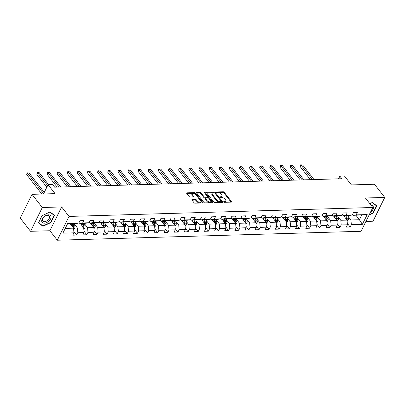 <?xml version="1.0" encoding="UTF-8"?>
<svg xmlns="http://www.w3.org/2000/svg" width="405" height="405" viewBox="0 0 405 405"><rect width="100%" height="100%" fill="white"/><g stroke="black" fill="none" stroke-linecap="round" stroke-linejoin="round"><path stroke-width="0.61" d="M223.757 201.968A0.572 0.289 26.3 0 0 224.486 202.318L231.26 202.115A0.815 0.415 26.3 0 0 231.589 201.963A0.815 0.415 26.3 0 0 231.493 201.579L224.223 192.269A0.815 0.415 26.3 0 0 223.185 191.767L216.412 191.97A0.572 0.289 26.3 0 0 216.184 192.076A0.572 0.289 26.3 0 0 216.25 192.345A0.572 0.289 26.3 0 0 216.979 192.694L217.855 192.669A2.612 1.321 26.3 0 1 221.186 194.263L221.793 195.038A2.612 1.321 26.3 0 1 222.092 196.258A2.612 1.321 26.3 0 1 221.044 196.754L220.168 196.779A0.572 0.289 26.3 0 0 219.935 196.891A0.572 0.289 26.3 0 0 220.006 197.154A0.572 0.289 26.3 0 0 220.735 197.503L221.611 197.478A2.612 1.321 26.3 0 1 224.942 199.073L225.544 199.852A2.612 1.321 26.3 0 1 225.848 201.067A2.612 1.321 26.3 0 1 224.8 201.569L223.924 201.594A0.572 0.289 26.3 0 0 223.692 201.7A0.572 0.289 26.3 0 0 223.757 201.968M192.178 199.533A0.815 0.415 26.3 0 0 191.854 199.69A0.815 0.415 26.3 0 0 191.945 200.07L193.985 202.687A0.815 0.415 26.3 0 0 195.028 203.183L202.546 202.961A0.815 0.415 26.3 0 0 202.875 202.809A0.815 0.415 26.3 0 0 202.784 202.424L195.514 193.114A0.815 0.415 26.3 0 0 194.471 192.613L186.948 192.836A0.815 0.415 26.3 0 0 186.624 192.993A0.815 0.415 26.3 0 0 186.715 193.372L189.181 196.526A0.815 0.415 26.3 0 0 190.223 197.027L193.438 196.931A0.815 0.415 26.3 0 0 193.767 196.774A0.815 0.415 26.3 0 0 193.671 196.395L192.451 194.83A2.182 1.104 26.3 0 1 192.198 193.813A2.182 1.104 26.3 0 1 193.833 193.489A2.182 1.104 26.3 0 1 195.863 194.729L200.647 200.86A2.182 1.104 26.3 0 1 200.9 201.877A2.182 1.104 26.3 0 1 199.265 202.201A2.182 1.104 26.3 0 1 197.235 200.961L196.44 199.938A0.815 0.415 26.3 0 0 195.397 199.442L192.178 199.533L191.929 200.045M365.912 221.439L372.99 221.226L384.75 197.432L374.463 184.25L351.413 184.928L344.422 175.967L339.876 176.104L341.931 178.737L54.67 187.191L52.615 184.558L48.068 184.69L43.472 193.99M42.297 207.507L30.537 231.306L49.886 230.739L61.646 206.94L42.297 207.507L32.01 194.329L55.065 193.651L48.068 184.69M61.646 206.94L69.052 216.427L372.808 207.487L361.042 231.285L57.292 240.226L69.052 216.427M384.75 197.432L365.401 197.999L372.808 207.487M213.81 202.1A0.815 0.415 26.3 0 0 214.847 202.601L222.37 202.378A0.815 0.415 26.3 0 0 222.699 202.222A0.815 0.415 26.3 0 0 222.603 201.842L215.333 192.527A0.815 0.415 26.3 0 0 214.291 192.031L206.773 192.253A0.815 0.415 26.3 0 0 206.444 192.405A0.815 0.415 26.3 0 0 206.54 192.79L213.81 202.1M212.458 202.672L204.94 202.89A0.815 0.415 26.3 0 1 203.897 202.394L196.627 193.079A0.815 0.415 26.3 0 1 196.531 192.699A0.815 0.415 26.3 0 1 196.86 192.542L200.08 192.451A0.815 0.415 26.3 0 1 201.123 192.947L204.069 196.724A0.815 0.415 26.3 0 0 205.112 197.225L207.244 197.159A0.815 0.415 26.3 0 0 207.573 197.007A0.815 0.415 26.3 0 0 207.476 196.622L204.409 192.694A0.572 0.289 26.3 0 1 204.343 192.426A0.572 0.289 26.3 0 1 204.773 192.34A0.572 0.289 26.3 0 1 205.3 192.664L212.691 202.135A0.815 0.415 26.3 0 1 212.787 202.515A0.815 0.415 26.3 0 1 212.458 202.672M30.537 231.306L20.25 218.128L32.01 194.329M73.821 231.407L76.672 235.057L77.831 232.713L84.068 232.526L82.903 234.875L86.802 234.763L87.961 232.414L94.198 232.232L93.034 234.576L96.932 234.465L98.091 232.116L104.323 231.933L103.164 234.277L107.062 234.166L108.221 231.817L114.453 231.635L113.294 233.984L117.192 233.867L118.351 231.518L124.583 231.336L123.424 233.685L127.322 233.569L128.481 231.22L134.713 231.037L133.554 233.386L137.447 233.27L138.611 230.921L144.843 230.739L143.684 233.088L147.577 232.971L148.741 230.627L154.973 230.44L153.814 232.789L157.707 232.673L158.866 230.329L165.103 230.141L163.939 232.49L167.837 232.379L168.996 230.03L175.233 229.848L174.069 232.192L177.967 232.08L179.126 229.731L185.358 229.549L184.199 231.893L188.097 231.781L189.256 229.432L195.488 229.25L194.329 231.599L198.227 231.483L199.387 229.134L205.619 228.952L204.459 231.301L208.357 231.184L209.517 228.835L215.749 228.653L214.589 231.002L218.482 230.885L219.647 228.536L225.879 228.354L224.719 230.703L228.612 230.587L229.777 228.238L236.009 228.055L234.849 230.404L238.742 230.288L239.902 227.944L246.139 227.757L244.979 230.106L248.873 229.989L250.032 227.645L256.269 227.458L255.104 229.807L259.003 229.696L260.162 227.347L266.394 227.165L265.234 229.508L269.133 229.397L270.292 227.048L276.524 226.866L275.365 229.21L279.263 229.098L280.422 226.749L286.654 226.567L285.495 228.916L289.393 228.8L290.552 226.451L296.784 226.268L295.625 228.617L299.518 228.501L300.682 226.152L306.914 225.97L305.755 228.319L309.648 228.202L310.812 225.853L317.044 225.671L315.885 228.02L319.778 227.904L320.937 225.56L327.174 225.372L326.015 227.721L329.908 227.605L331.067 225.261L337.304 225.074L336.14 227.423L340.038 227.311L341.197 224.962L347.429 224.78L346.27 227.124L350.168 227.013L351.327 224.664L362.364 224.34L367.198 214.564L353.241 215.349L352.537 214.447M76.672 235.057L72.778 235.173L73.938 232.824L62.896 233.153L67.731 223.373L78.767 223.049L79.927 220.7L83.825 220.588L82.666 222.937L88.897 222.75L90.057 220.406L93.955 220.29L92.796 222.639L99.028 222.451L100.187 220.107L104.085 219.991L102.926 222.34L109.158 222.158L110.317 219.809L114.215 219.692L113.051 222.041L119.288 221.859L120.447 219.51L124.345 219.394L123.181 221.743L129.418 221.56L130.577 219.211L134.47 219.095L133.311 221.444L139.548 221.262L140.707 218.913L144.6 218.801L143.441 221.145L149.673 220.963L150.837 218.614L154.73 218.503L153.571 220.846L159.803 220.664L160.962 218.315L164.86 218.204L163.701 220.553L169.933 220.366L171.092 218.022L174.99 217.905L173.831 220.254L180.063 220.067L181.222 217.723L185.12 217.606L183.961 219.956L190.193 219.773L191.352 217.424L195.25 217.308L194.086 219.657L200.323 219.475L201.482 217.126L205.381 217.009L204.216 219.358L210.453 219.176L211.612 216.827L215.506 216.71L214.346 219.059L220.583 218.877L221.743 216.528L225.636 216.412L224.476 218.761L230.708 218.578L231.873 216.23L235.766 216.118L234.606 218.462L240.838 218.28L241.998 215.931L245.896 215.819L244.736 218.163L250.968 217.981L252.128 215.632L256.026 215.521L254.866 217.87L261.098 217.682L262.258 215.339L266.156 215.222L264.997 217.571L271.228 217.384L272.388 215.04L276.286 214.923L275.122 217.272L281.359 217.09L282.518 214.741L286.416 214.625L285.252 216.974L291.489 216.791L292.648 214.442L296.541 214.326L295.382 216.675L301.619 216.493L302.778 214.144L306.671 214.027L305.512 216.376L311.744 216.194L312.908 213.845L316.801 213.734L315.642 216.078L321.874 215.895L323.033 213.546L326.931 213.435L325.772 215.779L332.004 215.597L333.163 213.248L337.061 213.136L335.902 215.485L342.134 215.298L343.293 212.954L347.191 212.838L346.032 215.187L352.264 214.999L353.423 212.655L357.321 212.539L356.157 214.888L367.198 214.564M80.21 223.388L83.693 227.848L77.456 228.03L74.485 224.218M79.041 222.497L79.75 223.398L85.981 223.216L88.897 222.75M77.456 228.03L77.831 232.713M83.693 227.848L84.068 232.526M82.666 222.937L79.75 223.398M90.34 223.089L93.823 227.549L87.586 227.731L84.61 223.919M89.171 222.198L89.875 223.099L96.112 222.917L99.028 222.451M87.586 227.731L87.961 232.414M93.823 227.549L94.198 232.232M92.796 222.639L89.875 223.099M100.47 222.79L103.953 227.251L97.716 227.433L94.74 223.621M99.301 221.899L100.005 222.806L106.242 222.618L109.158 222.158M97.716 227.433L98.091 232.116M103.953 227.251L104.323 231.933M102.926 222.34L100.005 222.806M110.6 222.492L114.078 226.952L107.846 227.134L104.87 223.322M109.431 221.601L110.135 222.507L116.372 222.32L119.288 221.859M107.846 227.134L108.221 231.817M114.078 226.952L114.453 231.635M113.051 222.041L110.135 222.507M120.73 222.193L124.208 226.653L117.976 226.84L115 223.023M119.561 221.302L120.265 222.208L126.497 222.026L129.418 221.56M117.976 226.84L118.351 231.518M124.208 226.653L124.583 231.336M123.181 221.743L120.265 222.208M130.856 221.894L134.339 226.355L128.107 226.542L125.13 222.725M129.691 221.003L130.395 221.91L136.627 221.727L139.548 221.262M128.107 226.542L128.481 231.22M134.339 226.355L134.713 231.037M133.311 221.444L130.395 221.91M140.986 221.596L144.469 226.061L138.237 226.243L135.26 222.426M139.821 220.71L140.525 221.611L146.757 221.429L149.673 220.963M138.237 226.243L138.611 230.921M144.469 226.061L144.843 230.739M143.441 221.145L140.525 221.611M151.116 221.297L154.599 225.762L148.367 225.944L145.39 222.132M149.946 220.411L150.655 221.312L156.887 221.13L159.803 220.664M148.367 225.944L148.741 230.627M154.599 225.762L154.973 230.44M153.571 220.846L150.655 221.312M161.246 221.003L164.729 225.464L158.492 225.646L155.52 221.834M160.076 220.112L160.785 221.014L167.017 220.831L169.933 220.366M158.492 225.646L158.866 230.329M164.729 225.464L165.103 230.141M163.701 220.553L160.785 221.014M171.376 220.705L174.859 225.165L168.622 225.347L165.645 221.535M170.206 219.814L170.91 220.715L177.147 220.533L180.063 220.067M168.622 225.347L168.996 230.03M174.859 225.165L175.233 229.848M173.831 220.254L170.91 220.715M181.506 220.406L184.989 224.866L178.752 225.048L175.775 221.236M180.336 219.515L181.04 220.416L187.277 220.234L190.193 219.773M178.752 225.048L179.126 229.731M184.989 224.866L185.358 229.549M183.961 219.956L181.04 220.416M191.636 220.107L195.114 224.567L188.882 224.75L185.905 220.938M190.466 219.216L191.17 220.123L197.407 219.935L200.323 219.475M188.882 224.75L189.256 229.432M195.114 224.567L195.488 229.25M194.086 219.657L191.17 220.123M201.766 219.809L205.244 224.269L199.012 224.451L196.035 220.639M200.596 218.918L201.3 219.824L207.532 219.637L210.453 219.176M199.012 224.451L199.387 229.134M205.244 224.269L205.619 228.952M204.216 219.358L201.3 219.824M211.891 219.51L215.374 223.97L209.142 224.157L206.165 220.34M210.727 218.619L211.43 219.525L217.662 219.343L220.583 218.877M209.142 224.157L209.517 228.835M215.374 223.97L215.749 228.653M214.346 219.059L211.43 219.525M222.021 219.211L225.504 223.671L219.272 223.859L216.295 220.042M220.857 218.32L221.56 219.226L227.792 219.044L230.708 218.578M219.272 223.859L219.647 228.536M225.504 223.671L225.879 228.354M224.476 218.761L221.56 219.226M232.151 218.913L235.634 223.378L229.402 223.56L226.425 219.748M230.982 218.027L231.69 218.928L237.922 218.746L240.838 218.28M229.402 223.56L229.777 228.238M235.634 223.378L236.009 228.055M234.606 218.462L231.69 218.928M242.281 218.614L245.764 223.079L239.527 223.261L236.555 219.449M241.112 217.728L241.82 218.629L248.052 218.447L250.968 217.981M239.527 223.261L239.902 227.944M245.764 223.079L246.139 227.757M244.736 218.163L241.82 218.629M252.411 218.32L255.894 222.78L249.657 222.963L246.68 219.151M251.242 217.429L251.945 218.33L258.182 218.148L261.098 217.682M249.657 222.963L250.032 227.645M255.894 222.78L256.269 227.458M254.866 217.87L251.945 218.33M262.541 218.022L266.024 222.482L259.787 222.664L256.81 218.852M261.372 217.131L262.075 218.032L268.312 217.849L271.228 217.384M259.787 222.664L260.162 227.347M266.024 222.482L266.394 227.165M264.997 217.571L262.075 218.032M272.671 217.723L276.149 222.183L269.917 222.365L266.941 218.553M271.502 216.832L272.206 217.738L278.443 217.551L281.359 217.09M269.917 222.365L270.292 227.048M276.149 222.183L276.524 226.866M275.122 217.272L272.206 217.738M282.801 217.424L286.279 221.884L280.047 222.067L277.071 218.254M281.632 216.533L282.336 217.439L288.568 217.252L291.489 216.791M280.047 222.067L280.422 226.749M286.279 221.884L286.654 226.567M285.252 216.974L282.336 217.439M292.926 217.126L296.409 221.586L290.177 221.773L287.201 217.956M291.762 216.235L292.466 217.141L298.698 216.958L301.619 216.493M290.177 221.773L290.552 226.451M296.409 221.586L296.784 226.268M295.382 216.675L292.466 217.141M303.056 216.827L306.539 221.287L300.308 221.474L297.331 217.657M301.892 215.936L302.596 216.842L308.828 216.66L311.744 216.194M300.308 221.474L300.682 226.152M306.539 221.287L306.914 225.97M305.512 216.376L302.596 216.842M313.186 216.528L316.669 220.993L310.438 221.176L307.461 217.358M312.017 215.642L312.726 216.543L318.958 216.361L321.874 215.895M310.438 221.176L310.812 225.853M316.669 220.993L317.044 225.671M315.642 216.078L312.726 216.543M323.317 216.23L326.8 220.695L320.568 220.877L317.591 217.065M322.147 215.344L322.856 216.245L329.088 216.062L332.004 215.597M320.568 220.877L320.937 225.56M326.8 220.695L327.174 225.372M325.772 215.779L322.856 216.245M333.447 215.936L336.93 220.396L330.693 220.578L327.716 216.766M332.277 215.045L332.981 215.946L339.218 215.764L342.134 215.298M330.693 220.578L331.067 225.261M336.93 220.396L337.304 225.074M335.902 215.485L332.981 215.946M343.577 215.637L347.06 220.097L340.823 220.279L337.846 216.467M342.407 214.746L343.111 215.647L349.348 215.465L352.264 214.999M340.823 220.279L341.197 224.962M347.06 220.097L347.429 224.78M346.032 215.187L343.111 215.647M355.914 215.273L359.397 219.733L350.953 219.981L347.976 216.169M350.953 219.981L351.327 224.664M361.685 215.101L359.397 219.733L362.364 224.34M356.157 214.888L353.241 215.349M49.886 230.739L57.292 240.226M339.876 176.104L338.524 178.838M65.251 228.39L73.563 228.147L70.08 223.681M78.767 223.049L75.851 223.514L67.539 223.757M73.563 228.147L73.938 232.824M347.318 223.363L350.168 227.013M337.188 223.656L340.038 227.311M327.058 223.955L329.908 227.605M316.928 224.254L319.778 227.904M306.803 224.552L309.648 228.202M296.673 224.851L299.518 228.501M286.543 225.15L289.393 228.8M276.412 225.448L279.263 229.098M266.282 225.747L269.133 229.397M256.152 226.046L259.003 229.696M246.022 226.339L248.873 229.989M235.892 226.638L238.742 230.288M225.767 226.937L228.612 230.587M215.637 227.235L218.482 230.885M205.507 227.534L208.357 231.184M195.377 227.833L198.227 231.483M185.247 228.131L188.097 231.781M175.117 228.43L177.967 232.08M164.987 228.724L167.837 232.379M154.857 229.022L157.707 232.673M144.732 229.321L147.577 232.971M134.602 229.62L137.447 233.27M124.472 229.918L127.322 233.569M114.342 230.217L117.192 233.867M104.212 230.516L107.062 234.166M94.081 230.815L96.932 234.465M83.951 231.113L86.802 234.763M369.097 214.994L373.299 213.025L376.842 205.856L372.347 202.459L369.811 203.649M38.445 222.877L42.94 226.279L50.974 222.512L54.518 215.344L50.023 211.942L41.988 215.713L38.445 222.877M373.101 212.767L373.299 213.025M50.777 222.254L50.974 222.512M42.272 225.423L42.94 226.279M224.092 202.222L224.481 202.211A2.612 1.321 26.3 0 0 225.529 201.71L225.848 201.067M222.092 196.258L221.778 196.901A2.612 1.321 26.3 0 1 220.725 197.397L220.335 197.407M231.098 202.12L223.909 192.912A0.815 0.415 26.3 0 0 222.866 192.41L216.584 192.598M222.203 202.384L215.014 193.175A0.815 0.415 26.3 0 0 213.977 192.674L206.616 192.891M221.105 201.675A0.572 0.289 26.3 0 0 221.332 201.569A0.572 0.289 26.3 0 0 221.267 201.3L214.888 193.124A0.572 0.289 26.3 0 0 214.159 192.775L213.232 192.8A2.612 1.321 26.3 0 0 212.185 193.301A2.612 1.321 26.3 0 0 212.483 194.516L216.847 200.105A2.612 1.321 26.3 0 0 220.178 201.7L221.105 201.675L220.786 202.318A0.572 0.289 26.3 0 0 221.014 202.211L221.332 201.569M212.185 193.301L211.866 193.944A2.612 1.321 26.3 0 0 212.169 195.159L212.483 194.516M220.786 202.318L219.859 202.343A2.612 1.321 26.3 0 1 216.528 200.748L212.169 195.159M196.708 193.18L199.761 193.094L200.08 192.451M207.573 197.007L207.254 197.65A0.815 0.415 26.3 0 1 206.93 197.802L204.793 197.868A0.815 0.415 26.3 0 1 203.75 197.367L200.804 193.59A0.815 0.415 26.3 0 0 199.761 193.094M212.296 202.677L204.986 193.306A0.572 0.289 26.3 0 0 204.722 193.094M207.127 200.642A2.182 1.104 26.3 0 0 209.152 201.887A2.182 1.104 26.3 0 0 210.792 201.563A2.182 1.104 26.3 0 0 210.539 200.546L208.853 198.384A0.815 0.415 26.3 0 0 207.811 197.883L205.674 197.949A0.815 0.415 26.3 0 0 205.345 198.106A0.815 0.415 26.3 0 0 205.441 198.485L207.127 200.642L206.808 201.285A2.182 1.104 26.3 0 0 208.838 202.53A2.182 1.104 26.3 0 0 210.473 202.206L210.792 201.563M205.345 198.106L205.031 198.749A0.815 0.415 26.3 0 0 205.122 199.128L205.441 198.485M206.808 201.285L205.122 199.128M200.9 201.877L200.581 202.52A2.182 1.104 26.3 0 1 198.946 202.844A2.182 1.104 26.3 0 1 196.921 201.604L196.121 200.581A0.815 0.415 26.3 0 0 195.078 200.085L192.026 200.176M192.198 193.813L191.879 194.456A2.182 1.104 26.3 0 0 192.132 195.473L192.451 194.83M193.276 196.936L192.132 195.473M202.384 202.966L195.195 193.757A0.815 0.415 26.3 0 0 194.152 193.256L186.796 193.474M347.146 221.196L348.194 220.128A2.202 1.377 -91.7 0 0 348.391 218.108L347.834 215.511M344.979 217.434L344.589 215.607M344.007 216.189L343.885 215.627M314.022 179.562L302.626 164.962L301.006 165.012L300.211 166.617L310.392 179.668M346.938 219.945L347.151 219.616A2.202 1.377 -91.7 0 0 347.156 218.143L346.604 215.546M345.9 215.566L346.518 218.467A1.124 0.704 88.3 0 1 346.558 218.862L347.151 219.616M345.824 215.571L346.376 218.163A2.202 1.377 88.3 0 1 346.432 219.292M300.211 166.617L300.399 165.437L300.718 164.794L301.006 165.012L312.397 179.607M300.718 164.794L302.626 164.962M370.459 212.24A5.407 3.215 142 0 0 371.344 211.501A5.407 3.215 142 0 0 371.132 205.345M376.007 205.229L376.508 205.872L373.076 212.812L369.299 214.584M369.826 203.669L372.154 202.576L376.508 205.872M44.332 223.185A5.407 3.215 142 0 0 50.62 218.882A5.407 3.215 142 0 0 48.463 214.822A5.407 3.215 142 0 0 42.176 219.13A5.407 3.215 142 0 0 44.332 223.185M44.459 221.692A4.096 2.435 142 0 0 48.514 219.495A4.096 2.435 142 0 0 49.253 216.007A4.096 2.435 142 0 0 47.587 215.359A4.096 2.435 142 0 0 43.532 217.556A4.096 2.435 142 0 0 42.798 221.044A4.096 2.435 142 0 0 44.459 221.692M42.044 215.713L49.83 212.063L54.184 215.354L50.752 222.299L42.965 225.95L38.612 222.654L42.029 215.693M53.683 214.711L54.184 215.354M337.016 221.494L338.064 220.426A2.202 1.377 -91.7 0 0 338.261 218.406L337.709 215.809M334.854 217.733L334.459 215.905M333.877 216.483L333.755 215.926M303.892 179.855L292.501 165.26L290.876 165.311L290.081 166.916L300.262 179.967M336.808 220.244L337.021 219.915A2.202 1.377 -91.7 0 0 337.026 218.442L336.474 215.845M335.77 215.865L336.388 218.766A1.124 0.704 88.3 0 1 336.428 219.156L337.021 219.915M335.694 215.865L336.251 218.462A2.202 1.377 88.3 0 1 336.302 219.591M290.081 166.916L290.587 165.093L290.876 165.311L302.267 179.906M290.587 165.093L292.501 165.26M326.886 221.793L327.934 220.725A2.202 1.377 -91.7 0 0 328.131 218.7L327.579 216.108M324.724 218.032L324.329 216.204M323.747 216.781L323.625 216.224M293.762 180.154L282.371 165.559L280.746 165.61L279.951 167.214L290.132 180.26M326.683 220.543L326.891 220.214A2.202 1.377 -91.7 0 0 326.901 218.74L326.344 216.143M325.64 216.164L326.258 219.059A1.124 0.704 88.3 0 1 326.298 219.454L326.891 220.214M325.564 216.164L326.121 218.761A2.202 1.377 88.3 0 1 326.172 219.89M279.951 167.214L280.457 165.392L280.746 165.61L292.137 180.205M280.457 165.392L282.371 165.559M316.756 222.092L317.809 221.024A2.202 1.377 -91.7 0 0 318.001 218.999L317.449 216.407M314.594 218.33L314.204 216.498M313.617 217.08L313.5 216.518M283.632 180.453L272.241 165.858L270.616 165.903L269.821 167.513L280.007 180.559M316.553 220.841L316.761 220.512A2.202 1.377 -91.7 0 0 316.771 219.039L316.214 216.442M315.51 216.462L316.133 219.358A1.124 0.704 88.3 0 1 316.168 219.753L316.761 220.512M315.434 216.462L315.991 219.059A2.202 1.377 88.3 0 1 316.042 220.188M269.821 167.513L270.014 166.333L270.332 165.691L270.616 165.903L282.007 180.503M270.332 165.691L272.241 165.858M306.625 222.391L307.678 221.322A2.202 1.377 -91.7 0 0 307.876 219.297L307.319 216.7M304.464 218.629L304.074 216.797M303.487 217.379L303.37 216.817M273.502 180.751L262.111 166.156L260.486 166.202L259.691 167.812L269.877 180.858M306.423 221.14L306.631 220.811A2.202 1.377 -91.7 0 0 306.641 219.333L306.084 216.741M305.38 216.761L306.003 219.657A1.124 0.704 88.3 0 1 306.038 220.052L306.631 220.811M305.304 216.761L305.861 219.358A2.202 1.377 88.3 0 1 305.912 220.487M259.691 167.812L259.883 166.627L260.202 165.984L260.486 166.202L271.882 180.802M260.202 165.984L262.111 166.156M296.5 222.684L297.548 221.621A2.202 1.377 -91.7 0 0 297.746 219.596L297.189 216.999M294.334 218.928L293.944 217.095M293.357 217.677L293.24 217.115M263.371 181.05L251.981 166.455L250.356 166.501L249.561 168.11L259.747 181.156M296.293 221.439L296.5 221.11A2.202 1.377 -91.7 0 0 296.511 219.631L295.954 217.034M295.25 217.06L295.873 219.956A1.124 0.704 88.3 0 1 295.908 220.35L296.5 221.11M295.174 217.06L295.731 219.657A2.202 1.377 88.3 0 1 295.782 220.786M249.561 168.11L249.753 166.926L250.072 166.283L250.356 166.501L261.751 181.096M250.072 166.283L251.981 166.455M286.37 222.983L287.418 221.92A2.202 1.377 -91.7 0 0 287.616 219.895L287.059 217.298M284.204 219.226L283.814 217.394M283.232 217.976L283.11 217.414M253.241 181.349L241.851 166.754L240.231 166.799L239.436 168.409L249.617 181.455M286.163 221.732L286.37 221.408A2.202 1.377 -91.7 0 0 286.381 219.93L285.824 217.333M285.125 217.353L285.743 220.254A1.124 0.704 88.3 0 1 285.778 220.649L286.37 221.408M285.049 217.358L285.601 219.956A2.202 1.377 88.3 0 1 285.652 221.079M239.436 168.409L239.623 167.224L239.942 166.582L240.231 166.799L251.621 181.394M239.942 166.582L241.851 166.754M276.24 223.282L277.288 222.218A2.202 1.377 -91.7 0 0 277.486 220.193L276.929 217.596M274.074 219.525L273.684 217.693M273.102 218.275L272.98 217.713M243.116 181.648L231.721 167.052L230.101 167.098L229.306 168.708L239.487 181.754M276.033 222.031L276.245 221.707A2.202 1.377 -91.7 0 0 276.25 220.229L275.699 217.632M274.995 217.652L275.613 220.553A1.124 0.704 88.3 0 1 275.653 220.948L276.245 221.707M274.919 217.657L275.471 220.254A2.202 1.377 88.3 0 1 275.527 221.378M229.306 168.708L229.493 167.523L229.812 166.88L230.101 167.098L241.491 181.693M229.812 166.88L231.721 167.052M266.11 223.58L267.158 222.512A2.202 1.377 -91.7 0 0 267.356 220.492L266.799 217.895M263.944 219.819L263.554 217.991M262.972 218.573L262.85 218.011M232.986 181.946L221.591 167.346L219.971 167.397L219.176 169.006L229.357 182.053M265.903 222.33L266.115 222.001A2.202 1.377 -91.7 0 0 266.12 220.528L265.569 217.93M264.865 217.951L265.483 220.852A1.124 0.704 88.3 0 1 265.523 221.246L266.115 222.001M264.789 217.956L265.341 220.548A2.202 1.377 88.3 0 1 265.397 221.677M219.176 169.006L219.363 167.822L219.682 167.179L219.971 167.397L231.361 181.992M219.682 167.179L221.591 167.346M255.98 223.879L257.028 222.811A2.202 1.377 -91.7 0 0 257.226 220.791L256.674 218.194M253.819 220.118L253.424 218.29M252.841 218.872L252.72 218.31M222.856 182.245L211.466 167.645L209.841 167.695L209.046 169.3L219.226 182.351M255.773 222.628L255.985 222.299A2.202 1.377 -91.7 0 0 255.99 220.826L255.439 218.229M254.735 218.249L255.352 221.15A1.124 0.704 88.3 0 1 255.393 221.545L255.985 222.299M254.659 218.254L255.216 220.846A2.202 1.377 88.3 0 1 255.266 221.975M209.046 169.3L209.552 167.478L209.841 167.695L221.231 182.29M209.552 167.478L211.466 167.645M245.85 224.178L246.898 223.109A2.202 1.377 -91.7 0 0 247.096 221.09L246.544 218.492M243.689 220.416L243.294 218.589M242.711 219.166L242.59 218.609M212.726 182.539L201.336 167.943L199.711 167.994L198.916 169.599L209.096 182.645M245.648 222.927L245.855 222.598A2.202 1.377 -91.7 0 0 245.865 221.125L245.308 218.528M244.605 218.548L245.222 221.449A1.124 0.704 88.3 0 1 245.263 221.839L245.855 222.598M244.529 218.548L245.086 221.145A2.202 1.377 88.3 0 1 245.136 222.274M198.916 169.599L199.422 167.776L199.711 167.994L211.101 182.589M199.422 167.776L201.336 167.943M235.72 224.476L236.773 223.408A2.202 1.377 -91.7 0 0 236.965 221.383L236.414 218.791M233.558 220.715L233.164 218.882M232.581 219.464L232.465 218.908M202.596 182.837L191.206 168.242L189.581 168.293L188.786 169.898L198.971 182.944M235.518 223.226L235.725 222.897A2.202 1.377 -91.7 0 0 235.735 221.424L235.178 218.827M234.475 218.847L235.097 221.743A1.124 0.704 88.3 0 1 235.133 222.137L235.725 222.897M234.399 218.847L234.956 221.444A2.202 1.377 88.3 0 1 235.006 222.573M188.786 169.898L188.978 168.718L189.297 168.075L189.581 168.293L200.971 182.888M189.297 168.075L191.206 168.242M225.59 224.775L226.643 223.707A2.202 1.377 -91.7 0 0 226.84 221.682L226.284 219.085M223.428 221.014L223.039 219.181M222.451 219.763L222.335 219.201M192.466 183.136L181.076 168.541L179.45 168.586L178.656 170.196L188.841 183.242M225.388 223.525L225.595 223.195A2.202 1.377 -91.7 0 0 225.605 221.717L225.048 219.125M224.345 219.145L224.967 222.041A1.124 0.704 88.3 0 1 225.003 222.436L225.595 223.195M224.269 219.145L224.826 221.743A2.202 1.377 88.3 0 1 224.876 222.871M178.656 170.196L178.848 169.017L179.167 168.374L179.45 168.586L190.846 183.187M179.167 168.374L181.076 168.541M215.465 225.074L216.513 224.006A2.202 1.377 -91.7 0 0 216.71 221.981L216.154 219.383M213.298 221.312L212.909 219.48M212.321 220.062L212.205 219.5M182.336 183.435L170.945 168.839L169.32 168.885L168.526 170.495L178.711 183.541M215.257 223.823L215.465 223.494A2.202 1.377 -91.7 0 0 215.475 222.016L214.918 219.424M214.215 219.444L214.837 222.34A1.124 0.704 88.3 0 1 214.873 222.735L215.465 223.494M214.139 219.444L214.696 222.041A2.202 1.377 88.3 0 1 214.746 223.17M168.526 170.495L168.718 169.31L169.037 168.667L169.32 168.885L180.716 183.48M169.037 168.667L170.945 168.839M205.335 225.367L206.383 224.304A2.202 1.377 -91.7 0 0 206.58 222.279L206.023 219.682M203.168 221.611L202.778 219.778M202.196 220.36L202.075 219.799M172.206 183.733L160.815 169.138L159.195 169.184L158.401 170.794L168.581 183.84M205.127 224.117L205.335 223.793A2.202 1.377 -91.7 0 0 205.345 222.315L204.788 219.718M204.085 219.738L204.707 222.639A1.124 0.704 88.3 0 1 204.743 223.034L205.335 223.793M204.014 219.743L204.565 222.34A2.202 1.377 88.3 0 1 204.616 223.464M158.401 170.794L158.588 169.609L158.907 168.966L159.195 169.184L170.586 183.779M158.907 168.966L160.815 169.138M195.205 225.666L196.253 224.603A2.202 1.377 -91.7 0 0 196.45 222.578L195.893 219.981M193.038 221.91L192.648 220.077M192.066 220.659L191.945 220.097M162.081 184.032L150.685 169.437L149.065 169.482L148.27 171.092L158.451 184.138M194.997 224.416L195.205 224.092A2.202 1.377 -91.7 0 0 195.215 222.613L194.663 220.016M193.96 220.036L194.577 222.937A1.124 0.704 88.3 0 1 194.618 223.332L195.205 224.092M193.884 220.042L194.435 222.639A2.202 1.377 88.3 0 1 194.491 223.762M148.27 171.092L148.458 169.908L148.777 169.265L149.065 169.482L160.456 184.078M148.777 169.265L150.685 169.437M185.075 225.965L186.123 224.902A2.202 1.377 -91.7 0 0 186.32 222.877L185.763 220.279M182.908 222.203L182.518 220.376M181.936 220.958L181.815 220.396M151.951 184.331L140.555 169.735L138.935 169.781L138.14 171.391L148.321 184.437M184.867 224.714L185.08 224.39A2.202 1.377 -91.7 0 0 185.085 222.912L184.533 220.315M183.829 220.335L184.447 223.236A1.124 0.704 88.3 0 1 184.488 223.631L185.08 224.39M183.754 220.34L184.305 222.937A2.202 1.377 88.3 0 1 184.361 224.061M138.14 171.391L138.328 170.206L138.647 169.563L138.935 169.781L150.326 184.376M138.647 169.563L140.555 169.735M174.945 226.263L175.993 225.195A2.202 1.377 -91.7 0 0 176.19 223.175L175.638 220.578M172.783 222.502L172.388 220.674M171.806 221.257L171.685 220.695M141.821 184.629L130.43 170.029L128.805 170.08L128.01 171.685L138.191 184.736M174.737 225.013L174.95 224.684A2.202 1.377 -91.7 0 0 174.955 223.211L174.403 220.614M173.699 220.634L174.317 223.535A1.124 0.704 88.3 0 1 174.358 223.93L174.95 224.684M173.623 220.639L174.18 223.231A2.202 1.377 88.3 0 1 174.231 224.36M128.01 171.685L128.517 169.862L128.805 170.08L140.196 184.675M128.517 169.862L130.43 170.029M164.815 226.562L165.863 225.494A2.202 1.377 -91.7 0 0 166.06 223.474L165.508 220.877M162.653 222.801L162.258 220.973M161.676 221.55L161.554 220.993M131.691 184.923L120.3 170.328L118.675 170.378L117.88 171.983L128.061 185.034M164.612 225.312L164.82 224.983A2.202 1.377 -91.7 0 0 164.83 223.509L164.273 220.912M163.569 220.933L164.187 223.833A1.124 0.704 88.3 0 1 164.227 224.223L164.82 224.983M163.493 220.933L164.05 223.53A2.202 1.377 88.3 0 1 164.101 224.659M117.88 171.983L118.387 170.161L118.675 170.378L130.066 184.974M118.387 170.161L120.3 170.328M154.685 226.861L155.738 225.793A2.202 1.377 -91.7 0 0 155.93 223.768L155.378 221.176M152.523 223.099L152.128 221.272M151.546 221.849L151.429 221.292M121.561 185.222L110.17 170.626L108.545 170.677L107.75 172.282L117.936 185.328M154.482 225.61L154.69 225.281A2.202 1.377 -91.7 0 0 154.7 223.808L154.143 221.211M153.439 221.231L154.062 224.127A1.124 0.704 88.3 0 1 154.097 224.522L154.69 225.281M153.363 221.231L153.92 223.828A2.202 1.377 88.3 0 1 153.971 224.957M107.75 172.282L107.943 171.102L108.262 170.459L108.545 170.677L119.936 185.272M108.262 170.459L110.17 170.626M144.555 227.159L145.608 226.091A2.202 1.377 -91.7 0 0 145.805 224.066L145.248 221.474M142.393 223.398L142.003 221.565M141.416 222.148L141.299 221.586M111.431 185.52L100.04 170.925L98.415 170.971L97.62 172.581L107.806 185.627M144.352 225.909L144.56 225.58A2.202 1.377 -91.7 0 0 144.57 224.107L144.013 221.51M143.309 221.53L143.932 224.426A1.124 0.704 88.3 0 1 143.967 224.821L144.56 225.58M143.233 221.53L143.79 224.127A2.202 1.377 88.3 0 1 143.841 225.256M97.62 172.581L97.813 171.401L98.132 170.758L98.415 170.971L109.806 185.571M98.132 170.758L100.04 170.925M134.43 227.458L135.478 226.39A2.202 1.377 -91.7 0 0 135.675 224.365L135.118 221.768M132.263 223.697L131.873 221.864M131.286 222.446L131.169 221.884M101.301 185.819L89.91 171.224L88.285 171.269L87.49 172.879L97.676 185.925M134.222 226.208L134.43 225.879A2.202 1.377 -91.7 0 0 134.44 224.4L133.883 221.808M133.179 221.829L133.802 224.724A1.124 0.704 88.3 0 1 133.837 225.119L134.43 225.879M133.103 221.829L133.66 224.426A2.202 1.377 88.3 0 1 133.711 225.555M87.49 172.879L87.682 171.695L88.001 171.052L88.285 171.269L99.681 185.87M88.001 171.052L89.91 171.224M124.3 227.752L125.347 226.689A2.202 1.377 -91.7 0 0 125.545 224.664L124.988 222.067M122.133 223.995L121.743 222.163M121.161 222.745L121.039 222.183M91.171 186.118L79.78 171.523L78.155 171.568L77.365 173.178L87.546 186.224M124.092 226.506L124.3 226.177A2.202 1.377 -91.7 0 0 124.31 224.699L123.753 222.102M123.049 222.127L123.672 225.023A1.124 0.704 88.3 0 1 123.707 225.418L124.3 226.177M122.978 222.127L123.53 224.724A2.202 1.377 88.3 0 1 123.581 225.853M77.365 173.178L77.552 171.993L77.871 171.35L78.155 171.568L89.551 186.163M77.871 171.35L79.78 171.523M114.169 228.05L115.217 226.987A2.202 1.377 -91.7 0 0 115.415 224.962L114.858 222.365M112.003 224.294L111.613 222.461M111.031 223.044L110.909 222.482M81.046 186.416L69.65 171.821L68.03 171.867L67.235 173.477L77.416 186.523M113.962 226.8L114.169 226.476A2.202 1.377 -91.7 0 0 114.18 224.998L113.628 222.401M112.924 222.421L113.542 225.322A1.124 0.704 88.3 0 1 113.582 225.717L114.169 226.476M112.848 222.426L113.4 225.023A2.202 1.377 88.3 0 1 113.456 226.147M67.235 173.477L67.422 172.292L67.741 171.649L68.03 171.867L79.42 186.462M67.741 171.649L69.65 171.821M104.039 228.349L105.087 227.286A2.202 1.377 -91.7 0 0 105.285 225.261L104.728 222.664M101.873 224.593L101.483 222.76M100.901 223.342L100.779 222.78M70.916 186.715L59.52 172.12L57.9 172.165L57.105 173.775L67.286 186.821M103.832 227.099L104.044 226.775A2.202 1.377 -91.7 0 0 104.05 225.296L103.498 222.699M102.794 222.72L103.412 225.62A1.124 0.704 88.3 0 1 103.452 226.015L104.044 226.775M102.718 222.725L103.27 225.322A2.202 1.377 88.3 0 1 103.326 226.446M57.105 173.775L57.292 172.591L57.611 171.948L57.9 172.165L69.29 186.761M57.611 171.948L59.52 172.12M93.909 228.648L94.957 227.58A2.202 1.377 -91.7 0 0 95.155 225.56L94.603 222.963M91.748 224.886L91.353 223.059M90.771 223.641L90.649 223.079M60.785 187.014L49.395 172.414L47.77 172.464L46.975 174.074L57.156 187.12M93.702 227.397L93.914 227.073A2.202 1.377 -91.7 0 0 93.919 225.595L93.368 222.998M92.664 223.018L93.282 225.919A1.124 0.704 88.3 0 1 93.322 226.314L93.914 227.073M92.588 223.023L93.145 225.615A2.202 1.377 88.3 0 1 93.196 226.744M46.975 174.074L47.481 172.246L47.77 172.464L59.16 187.059M47.481 172.246L49.395 172.414M83.779 228.946L84.827 227.878A2.202 1.377 -91.7 0 0 85.025 225.858L84.473 223.261M81.618 225.185L81.223 223.357M80.641 223.94L80.519 223.378M48.6 184.675L39.265 172.712L37.64 172.763L36.845 174.368L46.838 187.176M83.577 227.696L83.784 227.367A2.202 1.377 -91.7 0 0 83.794 225.894L83.238 223.297M82.534 223.317L83.152 226.218A1.124 0.704 88.3 0 1 83.192 226.613L83.784 227.367M82.458 223.322L83.015 225.914A2.202 1.377 88.3 0 1 83.066 227.043M36.845 174.368L37.351 172.545L37.64 172.763L47.633 185.566M37.351 172.545L39.265 172.712M73.649 229.245L74.702 228.177A2.202 1.377 -91.7 0 0 74.895 226.157L74.343 223.56M71.488 225.484L71.093 223.656M70.51 224.233L70.389 223.676M44.261 192.395L29.135 173.011L27.51 173.062L26.715 174.666L41.837 194.041M73.447 227.995L73.654 227.666A2.202 1.377 -91.7 0 0 73.664 226.192L73.108 223.595M72.404 223.616L73.022 226.516A1.124 0.704 88.3 0 1 73.062 226.906L73.654 227.666M72.328 223.616L72.885 226.213A2.202 1.377 88.3 0 1 72.935 227.342M26.715 174.666L26.907 173.487L27.226 172.844L27.51 173.062L43.618 193.696M27.226 172.844L29.135 173.011M224.481 202.211L224.8 201.569M219.991 197.139L220.168 196.779M220.725 197.397L221.044 196.754M216.235 192.324L216.412 191.97M222.866 192.41L223.185 191.767M223.909 192.912L224.223 192.269M231.23 202.12L231.493 201.579M223.747 201.948L223.924 201.594M206.52 192.765L206.773 192.253M213.977 192.674L214.291 192.031M215.014 193.175L215.333 192.527M222.335 202.378L222.603 201.842M216.528 200.748L216.847 200.105M219.859 202.343L220.178 201.7M196.607 193.053L196.86 192.542M200.804 193.59L201.123 192.947M203.75 197.367L204.069 196.724M204.793 197.868L205.112 197.225M206.93 197.802L207.244 197.159M204.986 193.306L205.3 192.664M212.428 202.672L212.691 202.135M195.078 200.085L195.397 199.442M196.121 200.581L196.44 199.938M196.921 201.604L197.235 200.961M193.408 196.931L193.671 196.395M186.7 193.347L186.948 192.836M194.152 193.256L194.471 192.613M195.195 193.757L195.514 193.114M202.515 202.961L202.784 202.424M347.065 220.193L348.163 220.163M347.156 218.143L348.391 218.108M345.571 218.189L346.376 218.163M336.935 220.492L338.033 220.462M337.026 218.442L338.261 218.406M335.441 218.487L336.251 218.462M326.805 220.791L327.903 220.76M326.901 218.74L328.131 218.7M325.311 218.786L326.121 218.761M316.675 221.09L317.773 221.059M316.771 219.039L318.001 218.999M315.181 219.085L315.991 219.059M306.55 221.388L307.643 221.353M306.641 219.333L307.876 219.297M305.051 219.383L305.861 219.358M296.419 221.687L297.518 221.651M296.511 219.631L297.746 219.596M294.921 219.682L295.731 219.657M286.289 221.986L287.388 221.95M286.381 219.93L287.616 219.895M284.791 219.976L285.601 219.956M276.159 222.279L277.258 222.249M276.25 220.229L277.486 220.193M274.661 220.274L275.471 220.254M266.029 222.578L267.128 222.548M266.12 220.528L267.356 220.492M264.536 220.573L265.341 220.548M255.899 222.877L256.998 222.846M255.99 220.826L257.226 220.791M254.406 220.872L255.216 220.846M245.769 223.175L246.868 223.145M245.865 221.125L247.096 221.09M244.276 221.17L245.086 221.145M235.639 223.474L236.738 223.444M235.735 221.424L236.965 221.383M234.146 221.469L234.956 221.444M225.514 223.773L226.608 223.737M225.605 221.717L226.84 221.682M224.016 221.768L224.826 221.743M215.384 224.071L216.483 224.036M215.475 222.016L216.71 221.981M213.886 222.067L214.696 222.041M205.254 224.37L206.353 224.335M205.345 222.315L206.58 222.279M203.756 222.36L204.565 222.34M195.124 224.664L196.222 224.633M195.215 222.613L196.45 222.578M193.625 222.659L194.435 222.639M184.994 224.962L186.092 224.932M185.085 222.912L186.32 222.877M183.5 222.958L184.305 222.937M174.864 225.261L175.962 225.231M174.955 223.211L176.19 223.175M173.37 223.256L174.18 223.231M164.734 225.56L165.832 225.529M164.83 223.509L166.06 223.474M163.24 223.555L164.05 223.53M154.604 225.858L155.702 225.828M154.7 223.808L155.93 223.768M153.11 223.854L153.92 223.828M144.479 226.157L145.572 226.127M144.57 224.107L145.805 224.066M142.98 224.152L143.79 224.127M134.349 226.456L135.447 226.42M134.44 224.4L135.675 224.365M132.85 224.451L133.66 224.426M124.219 226.754L125.317 226.719M124.31 224.699L125.545 224.664M122.72 224.75L123.53 224.724M114.088 227.053L115.187 227.018M114.18 224.998L115.415 224.962M112.59 225.043L113.4 225.023M103.958 227.347L105.057 227.316M104.05 225.296L105.285 225.261M102.46 225.342L103.27 225.322M93.828 227.645L94.927 227.615M93.919 225.595L95.155 225.56M92.335 225.641L93.145 225.615M83.698 227.944L84.797 227.914M83.794 225.894L85.025 225.858M82.205 225.939L83.015 225.914M73.568 228.243L74.667 228.212M73.664 226.192L74.895 226.157M72.075 226.238L72.885 226.213"/></g></svg>

